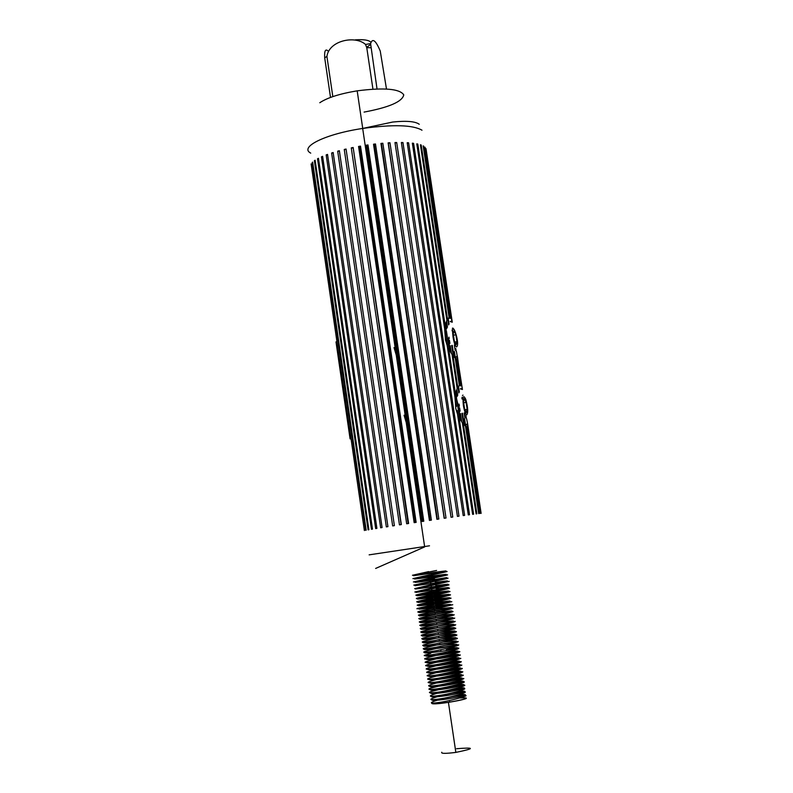 <?xml version="1.0" encoding="UTF-8"?>
<svg xmlns="http://www.w3.org/2000/svg" width="793" height="793" viewBox="0 0 793 793"><rect width="100%" height="100%" fill="white"/><g stroke="black" fill="none" stroke-linecap="round" stroke-linejoin="round"><path stroke-width="1.19" d="M364.086 112.091C389.194 107.382 402.418 101.633 403.756 94.843C399.662 88.747 384.139 87.418 357.187 90.838C339.751 93.743 327.291 97.708 319.777 102.733M327.955 50.891C325.388 48.651 324.307 50.97 324.704 57.869L330.512 97.43M332.822 96.617L326.914 56.402C329.145 40.374 355.244 35.15 365.523 44.448L366.772 47.659L372.938 89.113M377.022 88.915L370.589 43.645C372.502 37.806 375.713 40.265 380.243 51.02L386.478 88.985M458.711 408.286L459.662 418.645M455.36 393.943L458.265 405.58M455.311 393.962L456.51 397.898M448.61 341.287L449.512 350.437M444.823 325.636L446.152 329.759M444.774 325.655L446.112 329.819M345.768 409.158L340.286 371.441M448.689 348.88L455.479 393.893L457.174 388.481L452.04 354.431L448.689 348.88L447.678 348.811M453.011 355.7L457.779 387.311L459.335 385.368L455.202 358.03L452.228 355.69M455.281 358.535L455.806 358.495L459.831 385.091L459.306 385.19M461.377 385.785L457.511 357.137L461.377 385.785L459.286 385.824L461.02 385.339L459.831 385.091M461.02 385.339L456.827 358.902M455.806 358.495L457.026 358.872M456.471 351.557L462.438 389.492L460.356 388.877L462.2 388.183M445.418 324.396L446.211 329.64M446.39 330.79L449.284 350.03M455.727 392.753L456.441 397.452M456.49 397.828L459.613 418.516M458.166 417.376L457.125 410.506M456.5 406.353L454.676 394.21M447.837 348.821L444.367 325.824M460.822 420.607L459.781 413.688M459.573 412.32L458.493 405.134M457.184 396.5L456.312 390.691M450.493 352.122L449.552 345.837M449.363 344.588L448.392 338.195M446.905 328.292L446.013 322.414M447.698 318.905L448.61 324.922M451.703 345.461L453.309 356.067M457.977 386.974L458.869 392.922M461.952 413.331L463.618 424.384M461.774 422.025L460.495 413.569M460.109 411.032L459.633 407.87M459.385 406.224L459.068 404.083M457.739 395.31L456.827 389.274M451.445 353.589L450.265 345.718M449.909 343.389L449.443 340.296M449.195 338.661L448.967 337.154M447.46 327.172L446.538 321.066M461.873 397.799L462.061 399.038M464.163 412.965L464.926 418.04M464.321 425.137L462.517 413.232M459.325 392.059L458.453 386.28M454.012 356.87L452.278 345.361M449.066 324.119L448.184 318.271M465.273 417.366L464.599 412.895M462.497 398.968L462.22 397.144M455.123 350.159L454.349 345.005M452.258 331.167L452.089 330.076M452.347 328.302L452.912 328.054M462.438 395.429L463.053 395.162M455.46 358.515L454.399 351.468M465.749 426.614L464.549 418.704M452.664 330.75L452.01 329.987M465.967 415.79L466.423 418.813M455.816 348.613L456.262 351.557M426 148.648L452.268 322.206L450.186 321.571L452.02 320.828L426 148.648M457.511 357.137L455.569 357.197L457.402 356.176M455.767 358.495L455.569 357.197M481.123 513.378L467.721 424.731L465.769 424.751L467.602 423.68L481.123 513.378M466.046 426.584L465.769 424.751M425.038 147.181L451.177 318.251L449.076 318.271L450.811 317.725L425.038 147.181M449.076 318.271L448.967 317.557M466.462 426.753L467.533 426.495L480.37 513.408L467.285 426.763L466.72 426.832M456.53 358.862L457.283 358.684M458.007 417.356L459.028 417.425L473.609 514.201L472.618 514.33L457.502 414.055L455.826 408.682L454.984 397.313L447.173 345.461L445.478 340.028L444.665 328.837L416.791 143.85L417.812 144.068L445.17 325.507L446.895 320.303L420.409 144.762L421.212 145.04L447.5 319.212L449.086 317.487L423.175 145.882L423.749 146.209L449.581 317.279L449.066 317.369M423.224 146.259L423.749 146.209M465.56 426.624L466.096 426.584L479.22 513.517L478.694 513.577L465.501 426.188L463.32 424.037L476.861 513.785L476.097 513.884L462.359 422.838L459.028 417.425M420.468 145.139L421.212 145.04M447.5 319.212L446.756 319.44M462.537 424.037L463.32 424.037M457.779 387.311L457.036 387.529M416.84 144.237L417.812 144.068M445.17 325.507L444.219 325.883M455.479 393.893L454.528 394.27M469.506 514.736L468.296 514.895L412.36 143.166L413.599 143.325L469.506 514.736M412.419 143.553L413.599 143.325M464.619 515.391L463.211 515.589L407.196 142.71L408.613 142.809L464.619 515.391M407.255 143.117L408.613 142.809M459.008 516.174L457.432 516.392L401.367 142.512L402.953 142.542L459.008 516.174M401.436 142.938L402.953 142.542M452.773 517.046L451.048 517.284L394.983 142.562L396.698 142.522L452.773 517.046M395.053 143.027L396.698 142.522M446.013 518.007L444.169 518.265L388.134 142.859L389.968 142.76L446.013 518.007M444.308 518.245L388.342 143.325L389.968 142.76M438.846 519.038L436.913 519.316L380.937 143.414L382.85 143.246L438.846 519.038M437.339 519.246L381.433 143.83L382.85 143.246M380.937 143.414L381.433 143.83M431.392 520.119L429.409 520.406L373.533 144.207L375.486 143.979L431.392 520.119M430.113 520.307L374.296 144.574L375.486 143.979M373.533 144.207L374.296 144.574M423.779 521.229L421.777 521.526L366.029 145.228L367.992 144.941L423.779 521.229M422.758 521.388L367.05 145.525L367.992 144.941M366.029 145.228L367.05 145.525M416.147 522.369L414.154 522.656L358.565 146.457L360.508 146.12L416.147 522.369M415.383 522.478L359.834 146.695L360.508 146.12M358.565 146.457L359.834 146.695M408.613 523.489L406.67 523.786L351.269 147.885L353.153 147.488L408.613 523.489M408.137 523.558L353.153 147.488M351.269 147.885L352.756 148.043M401.317 524.589L399.464 524.877L344.261 149.461L346.065 149.034L401.317 524.589M401.129 524.619L346.065 149.034M344.261 149.461L345.946 149.55M394.389 525.65L392.654 525.918L337.679 151.185L339.354 150.72L394.389 525.65M337.679 151.185L339.424 151.195M387.936 526.651L386.34 526.899L331.613 153.009L333.149 152.524L387.936 526.651M331.613 153.009L333.209 152.96M382.077 527.563L380.65 527.791L326.171 154.903L327.529 154.407L382.077 527.563M326.171 154.903L327.588 154.813M376.893 528.386L375.664 528.584L321.443 156.845L322.612 156.33L376.893 528.386M321.443 156.845L322.662 156.727M372.472 529.109L371.451 529.278L317.497 158.788L318.449 158.283L372.472 529.109M317.497 158.788L318.508 158.669M368.884 529.714L368.091 529.843L314.395 160.711L315.118 160.216L368.884 529.714M314.395 160.711L315.178 160.592M366.168 530.19L365.613 530.289L312.164 162.585L312.66 162.099L366.168 530.19M312.164 162.585L312.72 162.486M364.374 530.527L311.114 163.903L364.374 530.527M335.994 341.882L350.09 438.906M450.811 317.725L449.581 317.279M451.177 318.251L452.02 320.828M466.631 418.833L467.602 423.68M467.721 424.731L467.533 426.495M467.285 426.763L466.096 426.584M432.096 703.123C432.026 706.166 483.234 696.66 459.742 698.009C484.91 696.532 429.885 706.613 431.808 703.113M431.61 699.733C431.372 702.776 483.125 693.181 458.988 694.678M431.124 696.343C430.698 699.386 483.036 689.702 458.215 691.347M430.639 692.963C430.034 696.006 482.957 686.213 457.432 688.027M430.163 689.573C429.36 692.616 482.897 682.733 456.629 684.706M429.687 686.193C428.676 689.236 482.848 679.244 455.806 681.385M429.211 682.813C430.569 683.794 438.45 683.1 452.853 680.731C464.52 678.302 465.223 677.42 454.964 678.074M428.735 679.432C429.994 680.414 437.905 679.71 452.466 677.311C464.153 674.883 464.698 674.03 454.102 674.774M428.27 676.052C429.429 677.034 437.359 676.32 452.079 673.901C463.786 671.463 464.163 670.65 453.219 671.473M427.804 672.662C428.854 673.654 436.814 672.93 451.693 670.481C463.419 668.033 463.627 667.27 452.307 668.172M427.348 669.292C428.27 670.273 436.259 669.54 451.316 667.072C463.053 664.613 463.072 663.89 451.376 664.891M426.892 665.912C427.695 666.903 435.714 666.15 450.949 663.652C462.696 661.203 462.517 660.519 450.414 661.61M426.446 662.532C427.11 663.523 435.149 662.76 450.583 660.232C462.329 657.784 461.942 657.149 449.413 658.329M426 659.152C426.515 660.153 434.594 659.38 450.216 656.822C461.962 654.364 461.357 653.779 448.392 655.058M425.563 655.771C425.92 656.782 434.019 655.999 449.869 653.402C461.595 650.954 460.753 650.419 447.331 651.796M425.137 652.391C421.37 653.799 437.399 652.233 449.522 649.992C461.229 647.534 460.138 647.058 446.231 648.545M424.721 649.011C420.637 650.448 436.943 648.833 449.175 646.582C460.862 644.124 459.494 643.698 445.091 645.304M424.324 645.631C419.894 647.098 436.428 645.452 448.779 643.173C460.455 640.724 458.889 640.347 444.05 642.052L443.911 642.072M423.938 642.251C419.18 643.738 435.605 642.092 448.114 639.822C459.97 637.374 458.453 637.007 443.565 638.722L442.682 638.841M423.561 638.871C418.456 640.377 434.762 638.752 447.44 636.472C459.484 634.023 458.027 633.666 443.069 635.401L441.404 635.629M423.214 635.48C417.723 637.017 433.89 635.411 446.746 633.121C458.988 630.663 457.601 630.316 442.573 632.08L440.075 632.427M422.897 632.09C416.969 633.666 432.968 632.08 446.033 629.781C458.503 627.313 457.184 626.976 442.088 628.76L438.757 629.226M422.61 628.7C416.196 630.306 431.997 628.75 445.299 626.44C458.017 623.972 456.778 623.635 441.592 625.439L438.261 625.905M422.382 625.3C415.413 626.956 430.956 625.439 444.516 623.11C457.531 620.622 456.391 620.295 441.096 622.118L437.776 622.594M436.705 622.753L435.644 622.901M422.213 621.89C414.6 623.605 429.816 622.138 443.683 619.789C457.036 617.271 456.015 616.944 440.601 618.808L437.28 619.274M436.209 619.432L433.989 619.769M422.163 618.461C413.758 620.255 428.547 618.857 442.781 616.478C456.55 613.931 455.658 613.604 440.115 615.487L436.794 615.953M435.724 616.111L432.175 616.657M422.292 615.001C412.875 616.904 427.04 615.606 441.751 613.197C456.054 610.6 455.351 610.253 439.619 612.176L436.299 612.642M435.228 612.801L430.133 613.594M422.897 611.453C411.934 613.534 424.979 612.444 440.412 609.956C455.559 607.269 455.132 606.903 439.134 608.855L435.813 609.331M434.733 609.49L427.586 610.62M434.247 606.179C414.194 609.52 413.827 609.995 433.147 607.607C454.478 604.167 456.312 603.483 438.638 605.545L435.317 606.021M433.751 602.858C413.698 606.189 413.331 606.645 432.651 604.226C453.973 600.807 455.806 600.142 438.142 602.234L434.832 602.71M433.265 599.548C413.212 602.858 412.836 603.295 432.155 600.856C453.477 597.446 455.311 596.802 437.657 598.923L434.336 599.399M432.78 596.247C412.717 599.528 412.34 599.944 431.65 597.486C452.972 594.086 454.815 593.461 437.161 595.612L433.85 596.088M432.284 592.936C412.231 596.197 411.854 596.594 431.154 594.116C452.476 590.735 454.32 590.131 436.675 592.302L433.355 592.777M415.978 592.361L441.661 589.04C452.377 587.107 450.553 587.088 436.18 588.991M415.482 589.021L441.166 585.68C451.881 583.767 450.057 583.767 435.694 585.69M414.987 585.69L440.66 582.31C451.376 580.426 449.562 580.446 435.198 582.379M434.713 579.078L431.392 579.554M430.321 579.713C413.47 582.33 410.427 583.004 421.202 581.745L446.637 577.572M429.836 576.412C409.783 579.574 409.386 579.871 428.656 577.274C449.978 573.963 451.832 573.468 434.217 575.768L430.906 576.253M413.52 575.708L439.163 572.229C449.889 570.415 448.075 570.494 433.731 572.467L430.421 572.952M429.35 573.111L418.595 574.776M463.518 401.892L464.301 398.661L466.125 402.388L467.176 409.337L466.403 412.598L464.579 408.891L463.518 401.892M467.176 409.337L464.976 409.703M466.125 402.388L463.657 402.804M453.239 333.833L454.052 330.85L455.906 334.775L456.946 341.684L456.144 344.687L454.28 340.782L453.239 333.833M456.946 341.684L454.885 342.041M455.906 334.775L453.447 335.211M456.57 748.711C475.185 747.244 474.948 748.473 455.846 752.398C445.438 753.707 440.749 753.647 441.77 752.23M406.234 422.491L404.043 415.205M396.232 354.996L394.032 347.592M366.703 47.273L370.589 44.487M370.737 42.128C368.725 40.056 363.581 39.293 355.304 39.858M324.704 57.869L326.914 56.402M366.772 47.659L370.886 47.739M429.499 545.802L369.132 554.852M310.737 153.128C298.862 147.121 325.507 133.938 362.679 128.446C393.159 124.303 412.925 124.897 421.995 130.211M463.35 405.263C464.321 410.923 465.461 414.124 466.75 414.878C468.306 412.747 467.979 407.582 465.778 399.375C463.34 394.408 462.527 396.371 463.35 405.263M453.041 337.055C454.012 342.695 455.162 345.996 456.481 346.947C460.981 344.767 450.464 314.355 453.041 337.055M365.523 44.448L370.589 43.635M357.187 90.838L362.728 128.426M419.259 124.273C415.264 121.359 406.383 120.615 392.614 122.053L362.679 128.446L424.661 546.912L375.624 568.442M452.545 696.621C435.882 699.604 419.765 705.661 442.821 701.884C451.96 700.169 459.662 698.177 465.917 695.907C466.859 694.727 462.398 694.965 452.545 696.621M452.05 693.28C435.367 696.284 419.269 702.271 442.335 698.474C454.855 696.502 481.301 688.592 452.05 693.28M451.554 689.94C434.842 692.963 418.783 698.891 441.86 695.065C454.429 693.062 480.746 685.221 451.554 689.94M451.058 686.609L431.184 691.526C425.375 693.568 434.812 693.092 444.853 690.971C452.585 689.395 466.829 685.747 464.619 685.122C461.348 684.974 456.827 685.469 451.058 686.609M450.563 683.269L430.688 688.165C424.899 690.178 434.217 689.702 444.288 687.581C452.02 686.004 466.264 682.376 464.133 681.762C460.911 681.623 456.391 682.119 450.563 683.269M450.067 679.938C431.412 683.606 418.317 688.215 439.56 684.993C449.274 683.15 462.696 679.918 463.855 678.54C460.931 678.223 456.342 678.689 450.067 679.938M449.572 676.607C430.857 680.295 417.961 684.815 438.807 681.643C448.541 679.799 461.893 676.598 463.36 675.2C460.564 674.863 455.965 675.329 449.572 676.607M449.076 673.277C430.391 676.974 417.356 681.435 438.45 678.213C448.184 676.36 461.595 673.148 462.854 671.82C459.93 671.532 455.341 672.018 449.076 673.277M448.59 669.946C429.865 673.654 416.86 678.074 438.014 674.803C447.748 672.94 461.179 669.728 462.349 668.449C459.434 668.192 454.855 668.687 448.59 669.946M448.095 666.616C429.3 670.343 416.474 674.704 437.409 671.423C447.163 669.55 460.574 666.368 461.853 665.099C459.008 664.841 454.419 665.347 448.095 666.616M447.599 663.285C428.735 667.032 416.067 671.304 436.943 668.023C446.37 666.219 460.564 662.859 461.338 661.719C458.493 661.501 453.913 662.026 447.599 663.285M447.103 659.954C428.299 663.721 415.522 667.924 436.219 664.663C448.917 662.165 457.135 660.073 460.852 658.388C457.977 658.16 453.388 658.686 447.103 659.954M446.608 656.624C427.794 660.41 415.036 664.544 435.694 661.273C448.402 658.775 456.619 656.693 460.356 655.028C457.67 654.8 453.09 655.335 446.608 656.624M446.112 653.303C427.268 657.09 414.521 661.184 435.298 657.863C445.101 655.96 458.503 652.817 459.851 651.677C459.028 651.241 454.448 651.777 446.112 653.303M430.797 653.323C419.041 656.624 423.006 656.465 442.692 652.857C453.844 650.419 459.206 648.843 458.78 648.149L446.251 649.854M440.393 647.653C422.084 651.45 416.047 654.324 436.893 650.577C446.419 648.605 458.919 645.671 458.741 644.868L441.453 647.425M439.897 644.332C421.698 648.129 415.453 650.924 436.15 647.237C445.973 645.205 458.77 642.191 458.215 641.507L440.958 644.094M439.411 641.012C421.133 644.808 415.007 647.564 435.793 643.817L456.243 638.989C460.921 637.334 450.652 638.623 444.139 640.01L440.472 640.774M438.916 637.691C420.657 641.487 414.461 644.184 435.407 640.407L455.816 635.599C460.327 634.004 450.206 635.292 443.654 636.69L439.976 637.463M438.42 634.37C420.112 638.177 413.996 640.813 435.01 636.997L455.42 632.199C459.682 630.663 449.492 632.021 443.158 633.369L439.491 634.142M437.934 631.05C419.685 634.856 413.47 637.433 434.177 633.676L454.696 628.908C457.977 627.58 453.963 627.967 442.663 630.058L438.995 630.822M437.439 627.739C419.15 631.545 413.004 634.063 433.741 630.276C443.317 628.274 455.836 625.429 455.757 624.775L438.499 627.511M436.953 624.418C418.704 628.225 412.429 630.683 433.305 626.886C442.9 624.864 455.41 622.029 455.261 621.425L438.014 624.19M436.457 621.107C418.179 624.914 411.954 627.322 432.869 623.486C442.484 621.454 454.994 618.639 454.746 618.084L437.518 620.879M435.972 617.797C417.653 621.603 411.478 623.952 432.423 620.096C442.008 618.064 454.696 615.219 454.211 614.734L437.032 617.559M440.204 613.475L436.537 614.248M435.476 614.486C417.356 618.253 410.962 620.572 431.541 616.785C452.664 612.533 462.478 609.193 441.067 613.306M439.719 610.164L436.051 610.937M434.99 611.165C414.977 615.527 413.064 616.399 429.261 613.762L450.345 609.083C457.353 607.299 448.858 608.34 442.435 609.629M434.495 607.864C416.206 611.671 409.991 613.851 430.619 610.015L452.783 604.722L435.555 607.626M434.009 604.553L417.326 608.429C414.144 609.47 426.069 607.607 434.187 605.783L451.822 601.689L435.07 604.325M433.513 601.243C415.463 604.93 409.614 607.17 430.302 603.116C444.704 600.251 464.46 595.256 438.242 600.242L434.574 601.015M433.028 597.932C414.947 601.629 409.129 603.8 429.836 599.736C444.328 596.842 463.836 591.955 437.756 596.931L434.088 597.704M432.532 594.631C414.442 598.328 408.653 600.43 429.37 596.356C443.931 593.432 463.241 588.644 437.26 593.62L433.593 594.403M432.046 591.32C413.926 595.028 408.167 597.07 428.904 592.976C443.436 590.032 462.815 585.313 436.774 590.319L433.107 591.092M431.561 588.019L414.818 592.004L432.116 588.812C449.165 585.303 457.809 582.805 436.279 587.018L432.621 587.791M431.065 584.719L414.66 588.624L433.176 585.105L449.244 581.368L432.126 584.491M430.579 581.418L413.807 585.125L431.313 582.032C448.451 578.484 456.659 576.224 435.298 580.407L431.64 581.19M430.093 578.117L413.371 581.963L430.768 578.672C447.876 575.133 456.223 572.903 434.812 577.106L431.144 577.889M429.598 574.816L412.895 578.622L430.361 575.282C447.51 571.733 455.668 569.602 434.316 573.805L430.658 574.588M428.656 571.614L412.439 575.272L436.596 570.454M448.441 702.459L455.846 752.398M449.433 700.546L449.651 702.053M429.191 572.06L429.439 573.726M429.687 575.421L429.935 577.086M430.193 578.791L430.43 580.456M430.688 582.161L430.936 583.817M431.184 585.531L431.432 587.187M431.689 588.902L431.927 590.557M432.185 592.282L432.433 593.927M432.691 595.652L432.928 597.298M433.186 599.022L433.434 600.668M433.692 602.402L433.93 604.038M434.187 605.783L434.435 607.418M434.693 609.163L434.931 610.788M435.188 612.533L435.426 614.169M435.694 615.913L435.932 617.549M436.19 619.303L436.428 620.929M436.695 622.683L436.933 624.309M437.191 626.064L437.429 627.689M437.696 629.454L437.934 631.069M438.192 632.834L438.44 634.45M438.698 636.224L438.935 637.84M439.203 639.614L439.441 641.22M439.699 643.004L439.937 644.61M440.204 646.394L440.442 648M440.71 649.784L440.948 651.39"/></g></svg>
